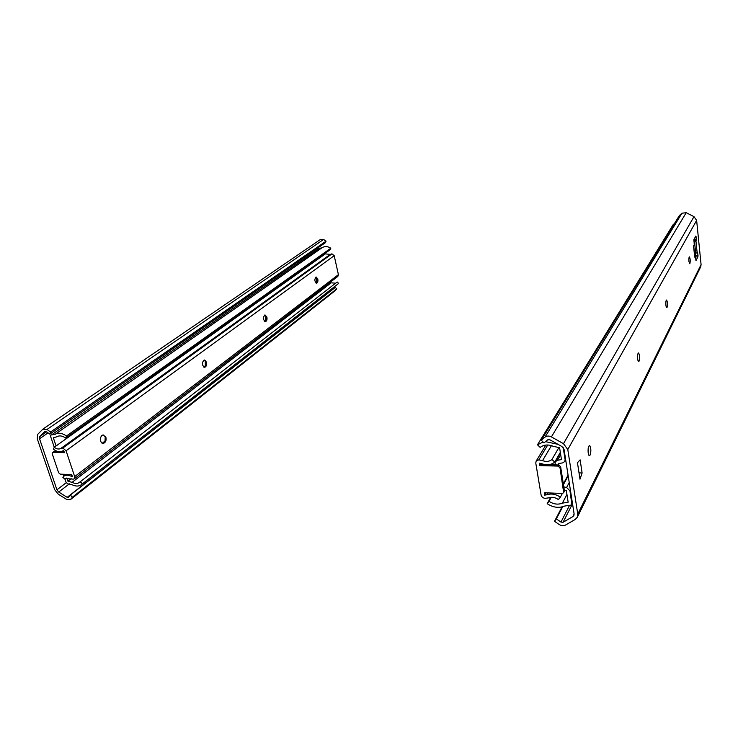 <?xml version="1.0" encoding="UTF-8"?>
<svg xmlns="http://www.w3.org/2000/svg" width="738" height="738" viewBox="0 0 738 738"><rect width="100%" height="100%" fill="white"/><g stroke="black" fill="none" stroke-linecap="round" stroke-linejoin="round"><path stroke-width="1.11" d="M317.358 249.398L317.137 248.438M70.322 495.069L72.435 497.172L336.759 288.844L335.31 287.405L70.322 495.069L68.376 497.43L67.176 497.338L58.717 492.034L56.937 489.811L39.538 438.778L39.815 436.536L44.898 431.462L46.273 431.564L49.797 434.119L325.301 242.765L326.076 241.141L50.525 432.016L46.992 429.461L323.576 239.463L326.076 241.141M72.435 497.172L70.285 499.727L66.678 499.451L58.228 494.146L54.677 489.7L37.251 438.732L37.804 434.239L42.878 429.156L46.992 429.461M43.164 428.916L320.643 239.324L323.576 239.463M336.759 288.844L334.821 290.966L70.285 499.727M332.718 289.434L331.805 288.936M49.797 434.119L50.525 432.016M71.208 478.694L67.924 481.204L72.066 482.357C74.99 483.796 77.416 483.824 79.353 482.458L337.183 281.99L338.659 283.42L81.272 484.746L338.659 283.42M335.661 283.171L329.618 282.728M66.854 478.012L67.924 481.204M51.466 434.95L319.13 248.429L51.466 434.95L55.064 434.368C58.265 432.422 62.075 432.975 66.485 436.02L65.7 438.077C62.287 435.715 59.344 435.291 56.872 436.795L53.33 437.772L56.079 445.955M321.685 256.464L321.537 255.855M62.333 451.075L62.545 451.702M65.7 438.077L330.006 249.822L330.818 248.217L66.485 436.02M63.348 474.266L63.985 476.139M65.045 479.303L66.143 482.551L67.924 483.879L71.807 484.617C75.599 486.49 78.754 486.536 81.272 484.746M50.774 435.051L50.544 436.232L54.252 447.256L53.404 449.239C56.798 451.73 59.824 452.311 62.472 451.001L63.754 450.697L64.4 452.643L52.868 452.329L54.068 451.471L52.868 452.329M319.13 248.429L321.86 247.857M55.138 434.313L322.017 247.747C324.72 246.058 327.654 246.215 330.818 248.217M82.278 483.731L80.147 481.665M547.734 444.986L538.823 459.848L542.559 460.632C546.24 461.97 549.367 461.591 551.95 459.506L554.764 462.089C551.138 465.005 546.757 465.53 541.609 463.658L539.377 463.178L539.773 465.595L557.919 466.084L560.013 467.809L563.684 492.726L562.264 493.454L544.266 492.763L544.662 495.124L546.738 494.801C551.277 493.279 555.825 494.082 560.373 497.2L562.365 493.454M545.945 492.827L544.662 495.124M539.773 465.595L540.428 464.497L545.17 464.626M563.684 492.726L564.422 490.742L560.631 466.702L558.537 464.986L557.919 466.084M548.491 464.709L558.537 464.986M538.823 459.848L536.111 461.195L535.779 463.086L541.092 494.986C541.637 496.96 543.002 498.095 545.197 498.371L548.666 497.836C551.904 496.766 555.151 497.338 558.389 499.561L560.373 497.2M554.764 462.089L560.327 452.366M551.95 459.506L558.786 447.698M588.195 452.984C587.854 448.501 588.334 446.001 589.625 445.494C591.166 448.178 591.258 451.471 589.93 455.383C589.182 456.102 588.61 455.3 588.195 452.984M588.278 447.772L588.251 453.316M563.481 443.686L567.79 449.516L696.635 220.385L693.988 216.64L563.481 443.686L551.397 436.914C548.989 435.706 546.858 435.78 545.004 437.117L541.268 440.199L543.989 442.901L547.725 439.83L549.856 439.765L561.913 446.527L564.063 449.433L574.109 513.934L573.878 515.53L572.872 516.591L563.076 522.283L560.972 522.08L556.332 518.897L562.679 506.738M693.923 239.573L693.904 240.505M695.5 256.962L697.917 256.824L698 255.293L695.547 255.431L695.491 256.879M695.547 255.431L695.325 253.3M637.678 358.963C637.411 355.31 637.715 353.299 638.601 352.939C639.791 355.319 639.911 358.133 638.96 361.362C638.416 361.851 637.983 361.048 637.678 358.963M665.925 305.274C665.704 302.073 665.934 300.32 666.626 300.015C667.622 302.22 667.742 304.757 666.986 307.617C666.543 307.986 666.193 307.211 665.925 305.274M688.941 261.547C688.748 258.697 688.923 257.138 689.476 256.889C690.325 258.937 690.445 261.243 689.827 263.817L688.941 261.547M694.421 253.355L697.152 252.82L697.511 252.175L698 255.293M693.858 240.846L696.285 240.699L693.951 241.76M696.285 240.699L696.368 239.158L694.052 239.306M695.362 236.889L696.137 236.843L696.368 239.158M696.137 236.843L695.814 236.059L693.96 239.472L694.237 244.536L693.628 247.064L694.753 257.165M694.559 256.215L695.417 256.169L695.952 260.403M697.917 256.824L696.091 260.394M695.417 256.169L694.901 257.156M567.79 449.516L577.762 514.1L577.31 517.264L575.262 519.423L565.465 525.087C563.472 526.083 561.369 525.88 559.136 524.487L554.515 521.305L562.042 506.914M696.635 220.385L701.082 264.619L577.762 514.1M577.467 462.717L580.133 459.857L582.107 472.975L579.976 479.202L577.467 462.717M582.107 472.975L579.016 472.883M541.268 440.199L679.366 215.57L681.958 213.217L686.211 212.701L693.988 216.64M577.31 517.264L700.676 266.87L701.082 264.619M556.332 518.897L554.515 521.305M694.476 253.355L693.637 245.745M695.279 256.169L695.344 253.429M555.077 464.885L555.244 461.785L557.485 460.291L561.461 459.589L559.598 447.717L553.279 446.324C548.205 444.248 543.841 444.608 540.179 447.412L537.476 444.793L673.185 224.592L674.412 223.623M570.382 490.004L569.957 490.816L571.922 504.949L564.413 506.102C558.758 508.307 553.02 507.504 547.181 503.694L549.026 501.314C553.537 504.257 557.974 504.875 562.338 503.159L568.159 502.191L566.35 490.678L564.339 490.235M549.026 501.314L551.212 497.311M558.694 464.995L558.758 463.556L562.725 462.864L564.81 461.471L565.105 459.682L563.223 447.625M569.957 490.816L566.6 487.504L563.814 486.895M557.946 444.304L545.502 441.656M543.094 442.016L537.476 444.793M547.181 503.694L550.659 497.357M102.859 443.381L104.87 441.988L105.451 437.219L103.246 434.959M105.23 436.638L104.99 441.776M66.069 450.761L62.85 448.012L60.719 448.519C58.828 449.46 56.669 449.045 54.234 447.265L325.283 253.89L330.237 254.379L331.962 253.854L334.203 255.699L66.069 450.761L74.676 476.6L74.261 478.842L73.246 479.137L65.747 478.565L65.036 479.322L62.859 477.292L63.883 476.213C65.728 474.921 68.053 474.894 70.866 476.121L72.361 476.508L71.724 474.589L60.248 474.147L58.662 472.79L52.177 453.63L52.398 452.468M205.238 360.531L205.33 366.675M316.251 277.091L316.611 283.06M265.44 315.172L265.698 321.344M105.903 437.228C106.493 440.401 105.672 442.459 103.449 443.372C99.768 444.175 99.427 435.365 103.126 434.977L105.903 437.228M204.73 367.284L205.533 366.408L206.077 362.137L204.223 359.959L206.492 362.127C206.954 364.849 206.363 366.565 204.73 367.284C201.751 365.31 201.585 362.875 204.232 359.959M265.163 321.63L266.021 320.984L266.51 317.036L264.887 314.932M266.898 317.026C267.294 319.48 266.824 321.012 265.495 321.63C262.959 319.794 262.783 317.561 264.951 314.923L266.898 317.026M316.381 283.171L316.999 282.682L317.432 279.038L316.012 277.008M317.81 279.019C318.143 281.261 317.764 282.645 316.657 283.171C314.489 281.455 314.305 279.398 316.104 276.99L317.81 279.019M64.095 451.739L60.525 451.647M58.403 451.591L54.068 451.471M334.203 255.699L338.41 274.647L337.875 276.381L74.261 478.842M65.036 479.322L66.678 478.067M56.937 489.811L66.208 482.717M48.071 432.874L39.538 438.778M70.59 499.432L335.089 290.717M69.372 483.833L58.717 492.034M67.176 497.338L332.617 289.388M39.815 436.536L46.642 431.831M72.066 482.357L330.744 283.115M316.842 282.119L315.836 282.875M265.975 320.292L264.573 321.353M205.644 365.587L203.697 367.044M105.23 440.955L102.25 443.187M560.013 467.809L560.631 466.702M564.422 490.742L563.814 491.877M546.738 494.801L547.799 492.901M542.559 460.632L551.452 445.623M694.541 241.723L695.713 253.282M696.829 253.051L697.77 252.996M697.152 252.82L695.98 241.271M551.397 436.914L686.211 212.701M545.004 437.117L681.958 213.217M572.872 516.591L574.127 514.072M563.076 522.283L571.867 505.041M560.972 522.08L569.468 505.512M562.338 503.159L566.932 494.414M557.485 460.291L560.686 454.663M565.105 459.682L565.539 458.898M566.6 487.504L569.219 482.56M568.177 475.853L563.454 484.617M572.033 504.146L572.457 503.325M563.343 483.888L568.066 475.124M554.45 443.353L554.902 442.597M74.676 476.6L338.41 274.647M70.866 476.121L71.955 475.29M62.85 448.012L331.962 253.854M60.719 448.519L330.237 254.379M55.064 434.368L322.017 247.747M536.111 461.195L545.834 445.06M555.244 461.785L560.391 452.772M564.81 461.471L565.695 459.875M571.922 504.949L572.522 503.759M103.449 443.372L102.988 443.363M63.883 476.213L66.309 474.386"/></g></svg>
